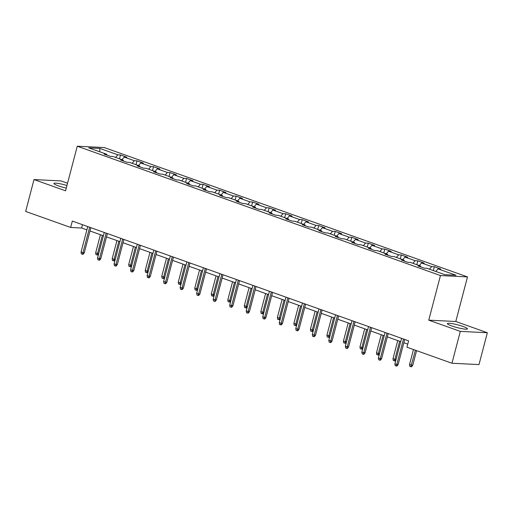 <?xml version="1.0" encoding="UTF-8"?>
<svg xmlns="http://www.w3.org/2000/svg" width="513" height="513" viewBox="0 0 513 513"><rect width="100%" height="100%" fill="white"/><g stroke="black" fill="none" stroke-linecap="round" stroke-linejoin="round"><path stroke-width="0.77" d="M66.953 185.494A10.369 1.392 14.7 0 0 53.91 183.462A10.369 1.392 14.7 0 0 58.238 185.809A10.369 1.392 14.7 0 0 66.273 188.091M451.716 325.935A10.369 1.392 14.7 0 0 461.924 328.66A10.369 1.392 14.7 0 0 467.446 328.846A10.369 1.392 14.7 0 0 463.117 326.499A10.369 1.392 14.7 0 0 452.908 323.774A10.369 1.392 14.7 0 0 447.387 323.588A10.369 1.392 14.7 0 0 451.716 325.935M67.549 183.237L61.047 180.922L34.005 179.569L25.65 211.427L70.653 227.451L81.612 228.003L86.877 229.875M467.497 276.905L104.306 147.564L77.264 146.211L440.455 275.552L467.497 276.905L455.794 321.497L428.753 320.15L460.308 331.385L487.35 332.738L455.794 321.497M487.35 332.738L478.995 364.589L451.953 363.242L460.308 331.385M106.999 155.183L106.723 154.266L104.056 154.131L110.41 156.394L113.078 156.529L123.242 160.146L120.574 160.011L126.929 162.275L129.597 162.409L139.76 166.032L137.093 165.898L143.448 168.161L146.115 168.29L156.279 171.913L153.611 171.778L159.966 174.042L162.634 174.176L172.798 177.793L170.13 177.658L176.485 179.922L179.152 180.057L189.316 183.68L186.649 183.545L192.997 185.809L195.665 185.937L205.835 189.56L203.167 189.425L209.516 191.689L212.183 191.824L222.353 195.44L219.686 195.312L226.034 197.569L228.702 197.704L238.872 201.327L236.204 201.192L242.553 203.456L245.22 203.584L255.391 207.207L252.723 207.072L259.071 209.336L261.739 209.471L271.909 213.087L269.242 212.959L275.59 215.216L278.258 215.351L288.428 218.974L285.76 218.839L292.109 221.103L294.776 221.238L304.94 224.854L302.272 224.72L308.627 226.983L311.295 227.118L321.459 230.735L318.791 230.606L325.146 232.864L327.813 232.998L337.977 236.621L335.31 236.487L341.664 238.75L344.332 238.885L354.496 242.502L351.828 242.367L358.183 244.63L360.851 244.765L371.014 248.382L368.347 248.254L374.702 250.517L377.369 250.645L387.533 254.268L384.865 254.134L391.22 256.397L393.888 256.532L404.052 260.149L401.384 260.014L407.739 262.278L410.406 262.412L420.57 266.035L417.903 265.901L424.257 268.164L426.925 268.293L444.925 274.705L456.038 275.257L438.031 268.85L440.699 268.985L434.351 266.722L433.338 270.575M106.723 154.266L88.723 147.853L99.83 148.411L117.83 154.817L120.497 154.952L119.484 158.812M434.351 266.722L431.683 266.587L421.513 262.964L424.18 263.098L417.832 260.835L415.164 260.707L404.994 257.084L407.662 257.218L401.313 254.955L398.646 254.82L388.482 251.203L391.15 251.332L384.795 249.074L382.127 248.94L371.963 245.317L374.631 245.451L368.276 243.188L365.609 243.059L355.445 239.436L358.112 239.571L351.758 237.307L349.09 237.173L338.926 233.556L341.594 233.684L335.239 231.427L332.571 231.292L322.408 227.669L325.075 227.804L318.72 225.54L316.053 225.406L305.889 221.789L308.557 221.924L302.202 219.66L299.534 219.526L289.37 215.909L292.038 216.037L285.683 213.78L283.016 213.645L272.852 210.022L275.519 210.157L269.165 207.893L266.497 207.759L256.333 204.142L259.001 204.277L252.646 202.013L249.978 201.878L239.815 198.262L242.482 198.39L236.127 196.126L233.46 195.998L223.296 192.375L225.964 192.51L219.609 190.246L216.941 190.111L206.777 186.495L209.445 186.629L203.09 184.366L200.423 184.231L190.259 180.614L192.926 180.743L186.572 178.479L183.904 178.351L173.74 174.728L176.408 174.862L170.053 172.599L167.385 172.464L157.222 168.848L159.889 168.982L153.534 166.719L150.867 166.584L140.703 162.961L143.371 163.096L137.016 160.832L134.348 160.704L124.184 157.081L126.852 157.215L120.497 154.952M451.953 363.242L406.95 347.218L408.624 340.844L72.327 221.084L70.653 227.451M123.518 161.063L123.242 160.146M124.184 157.081L121.947 159.684M134.348 160.704L132.11 163.307M140.036 166.943L139.76 166.032M140.703 162.961L138.465 165.571M150.867 166.584L148.629 169.187M156.555 172.83L156.279 171.913M157.222 168.848L154.984 171.451M167.385 172.464L165.148 175.068M173.073 178.71L172.798 177.793M173.74 174.728L171.502 177.331M183.904 178.351L181.666 180.954M189.592 184.59L189.316 183.68M190.259 180.614L188.014 183.218M200.423 184.231L198.185 186.835M206.111 190.477L205.835 189.56M206.777 186.495L204.533 189.098M216.941 190.111L214.703 192.715M222.629 196.357L222.353 195.44M223.296 192.375L221.052 194.978M233.46 195.998L231.222 198.602M239.148 202.237L238.872 201.327M239.815 198.262L237.57 200.865M249.978 201.878L247.741 204.482M255.666 208.124L255.391 207.207M256.333 204.142L254.089 206.745M266.497 207.759L264.259 210.362M272.185 214.004L271.909 213.087M272.852 210.022L270.608 212.626M283.016 213.645L280.778 216.249M288.704 219.885L288.428 218.974M289.37 215.909L287.126 218.512M299.534 219.526L297.29 222.129M305.222 225.771L304.94 224.854M305.889 221.789L303.645 224.393M316.053 225.406L313.809 228.016M321.741 231.652L321.459 230.735M322.408 227.669L320.163 230.273M332.571 231.292L330.327 233.896M338.259 237.538L337.977 236.621M338.926 233.556L336.682 236.16M349.09 237.173L346.846 239.776M354.778 243.419L354.496 242.502M355.445 239.436L353.2 242.04M365.609 243.059L363.364 245.663M371.297 249.299L371.014 248.382M371.963 245.317L369.719 247.92M382.127 248.94L379.883 251.543M387.815 255.185L387.533 254.268M388.482 251.203L386.238 253.807M398.646 254.82L396.402 257.423M404.327 261.066L404.052 260.149M404.994 257.084L402.756 259.687M415.164 260.707L412.92 263.31M420.846 266.946L420.57 266.035M421.513 262.964L419.275 265.567M431.683 266.587L429.439 269.19M438.031 268.85L435.793 271.454M34.005 179.569L65.561 190.81L77.264 146.211M428.753 320.15L440.455 275.552M89.999 230.985L103.395 235.756M106.518 236.871L119.914 241.636M123.037 242.752L136.432 247.523M139.555 248.632L152.951 253.403M156.074 254.519L169.47 259.283M172.592 260.399L185.988 265.17M189.111 266.279L202.507 271.05M205.63 272.166L219.019 276.93M222.148 278.046L235.538 282.817M238.667 283.926L252.056 288.697M255.185 289.813L268.575 294.584M271.704 295.693L285.093 300.464M288.223 301.573L301.612 306.344M304.741 307.46L318.131 312.231M321.26 313.34L334.649 318.111M337.778 319.221L351.168 323.992M354.297 325.107L367.686 329.878M370.809 330.988L384.205 335.759M387.328 336.874L400.724 341.639M403.846 342.755L407.752 344.146M99.83 148.411L99.817 151.803M117.83 154.817L115.592 157.42M82.484 224.7L81.612 228.003M417.832 260.835L416.819 264.695M401.313 254.955L400.3 258.815M384.795 249.074L383.782 252.928M368.276 243.188L367.263 247.048M351.758 237.307L350.745 241.168M335.239 231.427L334.226 235.281M318.72 225.54L317.707 229.401M302.202 219.66L301.189 223.521M285.683 213.78L284.67 217.634M269.165 207.893L268.152 211.754M252.646 202.013L251.633 205.873M236.127 196.126L235.114 199.987M219.609 190.246L218.596 194.106M203.09 184.366L202.077 188.22M186.572 178.479L185.559 182.339M170.053 172.599L169.04 176.459M153.534 166.719L152.521 170.572M137.016 160.832L136.003 164.692M403.494 339.016L396.812 364.499L398.126 364.57L396.979 366.058L396.248 366.019L396.812 364.499L394.907 363.826L401.589 338.343M398.126 364.57L404.712 339.452M396.248 366.019L395.183 365.647L394.907 363.826M412.741 365.294L411.593 366.789L410.862 366.75L409.804 366.372L409.521 364.551L412.741 365.294L416.588 350.648M410.862 366.75L415.37 350.212M409.521 364.551L413.459 349.533M386.975 333.136L380.293 358.619L381.608 358.683L380.46 360.177L379.729 360.139L380.293 358.619L378.389 357.939L385.071 332.456M381.608 358.683L388.194 333.572M379.729 360.139L378.665 359.76L378.389 357.939M370.457 327.256L363.775 352.739L365.089 352.803L363.941 354.291L363.21 354.259L363.775 352.739L361.87 352.059L368.552 326.576M365.089 352.803L371.681 327.685M363.21 354.259L362.152 353.88L361.87 352.059M395.978 359.735L395.074 360.908L393.285 360.492L393.003 358.67L394.907 359.35L399.653 341.26M394.343 360.87L394.907 359.35L396.062 359.408M393.003 358.67L397.748 340.581M379.46 353.855L378.556 355.022L376.766 354.611L376.484 352.79L378.389 353.463L383.134 335.38M377.825 354.99L378.389 353.463L379.543 353.521M376.484 352.79L381.23 334.7M353.938 321.369L347.256 346.852L348.571 346.923L347.423 348.41L346.692 348.372L347.256 346.852L345.352 346.172L352.033 320.696M348.571 346.923L355.163 321.805M346.692 348.372L345.634 348L345.352 346.172M337.419 315.489L330.738 340.972L332.052 341.036L330.904 342.53L330.173 342.492L330.738 340.972L328.833 340.292L335.515 314.809M332.052 341.036L338.644 315.925M330.173 342.492L329.115 342.113L328.833 340.292M320.907 309.608L314.219 335.092L315.533 335.156L314.386 336.643L313.655 336.611L314.219 335.092L312.314 334.412L318.996 308.929M315.533 335.156L322.126 310.038M313.655 336.611L312.597 336.233L312.314 334.412M362.941 347.968L362.037 349.141L360.248 348.725L359.966 346.903L361.87 347.583L366.615 329.493M361.306 349.103L361.87 347.583L363.024 347.641M359.966 346.903L364.711 328.814M346.422 342.088L345.518 343.255L343.729 342.844L343.447 341.023L345.352 341.703L350.097 323.613M344.787 343.223L345.352 341.703L346.506 341.761M343.447 341.023L348.192 322.933M329.904 336.207L329 337.374L327.211 336.964L326.928 335.143L328.833 335.816L333.578 317.733M328.269 337.336L328.833 335.816L329.987 335.874M326.928 335.143L331.674 317.053M313.385 330.321L312.481 331.494L310.692 331.077L310.41 329.256L312.321 329.936L317.066 311.846M311.75 331.456L312.321 329.936L313.469 329.994M310.41 329.256L315.155 311.167M296.867 324.44L295.963 325.608L294.173 325.197L293.891 323.376L295.802 324.056L300.547 305.966M295.231 325.575L295.802 324.056L296.95 324.113M293.891 323.376L298.637 305.286M280.348 318.56L279.444 319.727L277.655 319.317L277.373 317.489L279.284 318.169L284.029 300.086M278.713 319.689L279.284 318.169L280.438 318.227M277.373 317.489L282.118 299.406M263.829 312.673L262.925 313.847L261.136 313.43L260.854 311.609L262.765 312.289L267.51 294.199M262.194 313.809L262.765 312.289L263.919 312.346M260.854 311.609L265.599 293.519M247.311 306.793L246.407 307.96L244.618 307.55L244.335 305.729L246.246 306.408L250.992 288.319M245.676 307.928L246.246 306.408L247.401 306.466M244.335 305.729L249.081 287.639M230.792 300.913L229.888 302.08L228.099 301.67L227.817 299.842L229.728 300.522L234.473 282.432M229.157 302.042L229.728 300.522L230.882 300.58M227.817 299.842L232.562 281.759M214.274 295.026L213.37 296.2L211.58 295.783L211.298 293.962L213.209 294.642L217.954 276.552M212.639 296.161L213.209 294.642L214.363 294.699M211.298 293.962L216.05 275.872M197.755 289.146L196.851 290.313L195.062 289.903L194.786 288.082L196.691 288.761L201.436 270.672M196.126 290.281L196.691 288.761L197.845 288.819M194.786 288.082L199.531 269.992M181.236 283.266L180.339 284.433L178.543 284.016L178.267 282.195L180.172 282.875L184.917 264.785M179.608 284.394L180.172 282.875L181.326 282.932M178.267 282.195L183.013 264.112M164.718 277.379L163.82 278.553L162.025 278.136L161.749 276.315L163.653 276.994L168.399 258.905M163.089 278.514L163.653 276.994L164.808 277.052M161.749 276.315L166.494 258.225M148.199 271.499L147.302 272.666L145.506 272.256L145.23 270.434L147.135 271.114L151.88 253.024M146.571 272.634L147.135 271.114L148.289 271.165M145.23 270.434L149.976 252.345M304.389 303.722L297.7 329.205L299.015 329.275L297.867 330.763L297.136 330.725L297.7 329.205L295.796 328.525L302.478 303.042M299.015 329.275L305.607 304.158M297.136 330.725L296.078 330.353L295.796 328.525M287.87 297.841L281.182 323.325L282.496 323.389L281.348 324.883L280.617 324.844L281.182 323.325L279.277 322.645L285.959 297.162M282.496 323.389L289.088 298.277M280.617 324.844L279.559 324.466L279.277 322.645M271.351 291.961L264.663 317.444L265.978 317.509L264.83 318.996L264.099 318.964L264.663 317.444L262.759 316.765L269.44 291.281M265.978 317.509L272.57 292.391M264.099 318.964L263.041 318.586L262.759 316.765M254.833 286.074L248.145 311.558L249.459 311.622L248.311 313.116L247.58 313.077L248.145 311.558L246.24 310.878L252.922 285.395M249.459 311.622L256.051 286.51M247.58 313.077L246.522 312.699L246.24 310.878M238.314 280.194L231.626 305.677L232.94 305.742L231.793 307.236L231.062 307.197L231.626 305.677L229.721 304.998L236.403 279.514M232.94 305.742L239.533 280.63M231.062 307.197L230.004 306.819L229.721 304.998M221.796 274.314L215.107 299.797L216.422 299.861L215.274 301.349L214.543 301.317L215.107 299.797L213.203 299.117L219.891 273.634M216.422 299.861L223.014 274.744M214.543 301.317L213.485 300.939L213.203 299.117M205.277 268.427L198.589 293.911L199.903 293.975L198.755 295.469L198.024 295.43L198.589 293.911L196.684 293.231L203.372 267.748M199.903 293.975L206.495 268.863M198.024 295.43L196.966 295.052L196.684 293.231M188.758 262.547L182.07 288.03L183.385 288.094L182.237 289.589L181.506 289.55L182.07 288.03L180.166 287.351L186.854 261.867M183.385 288.094L189.977 262.983M181.506 289.55L180.448 289.172L180.166 287.351M172.24 256.667L165.552 282.144L166.866 282.214L165.718 283.702L164.987 283.67L165.552 282.144L163.647 281.47L170.335 255.987M166.866 282.214L173.458 257.096M164.987 283.67L163.929 283.291L163.647 281.47M155.721 250.78L149.033 276.263L150.347 276.327L149.2 277.822L148.469 277.783L149.033 276.263L147.128 275.584L153.817 250.1M150.347 276.327L156.94 251.216M148.469 277.783L147.411 277.405L147.128 275.584M139.203 244.9L132.514 270.383L133.835 270.447L132.681 271.941L131.95 271.903L132.514 270.383L130.61 269.703L137.298 244.22M133.835 270.447L140.421 245.336M131.95 271.903L130.892 271.524L130.61 269.703M122.684 239.013L115.996 264.496L117.317 264.567L116.162 266.055L115.431 266.016L115.996 264.496L114.091 263.823L120.779 238.34M117.317 264.567L123.902 239.449M115.431 266.016L114.373 265.644L114.091 263.823M131.681 265.619L130.783 266.786L128.994 266.369L128.712 264.548L130.616 265.227L135.361 247.138M130.052 266.747L130.616 265.227L131.77 265.285M128.712 264.548L133.457 246.458M106.165 233.133L99.477 258.616L100.798 258.68L99.644 260.174L98.913 260.136L99.477 258.616L97.573 257.936L104.261 232.453M100.798 258.68L107.384 233.569M98.913 260.136L97.855 259.758L97.573 257.936M115.162 259.732L114.264 260.905L112.475 260.489L112.193 258.667L114.098 259.347L118.843 241.257M113.533 260.867L114.098 259.347L115.252 259.405M112.193 258.667L116.938 240.578M89.647 227.253L82.959 252.736L84.279 252.8L83.125 254.288L82.394 254.256L82.959 252.736L81.054 252.056L87.742 226.573M84.279 252.8L90.865 227.682M82.394 254.256L81.336 253.877L81.054 252.056M98.643 253.852L97.746 255.019L95.957 254.608L95.674 252.787L97.579 253.46L102.324 235.377M97.015 254.987L97.579 253.46L98.733 253.518M95.674 252.787L100.42 234.697"/></g></svg>
